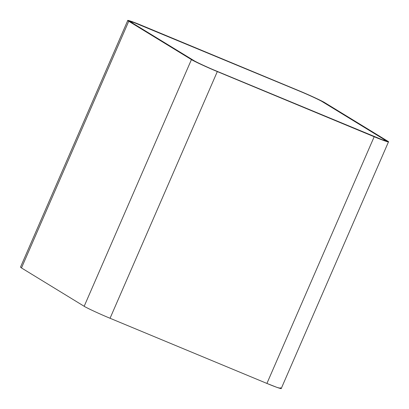 <?xml version="1.0" encoding="UTF-8"?>
<svg xmlns="http://www.w3.org/2000/svg" width="409" height="409" viewBox="0 0 409 409"><rect width="100%" height="100%" fill="white"/><g stroke="black" fill="none" stroke-linecap="round" stroke-linejoin="round"><path stroke-width="0.61" d="M127.772 20.45L20.506 267.143L21.483 267.946L128.748 21.253L127.772 20.45L132.066 21.621L142.087 25.568L298.948 90.732C308.371 94.591 322.604 101.181 324.828 102.715L388.494 141.857L384.199 140.686L374.179 136.739L266.913 383.432L276.934 387.379L281.228 388.55L388.494 141.857M280.252 387.747C284.229 390.007 276.898 387.635 266.913 383.432L110.052 318.268L266.913 383.432L374.179 136.739L217.317 71.575L110.052 318.268L217.317 71.575C207.895 67.715 193.661 61.125 191.438 59.591L84.172 306.285C86.396 307.819 100.629 314.409 110.052 318.268C100.629 314.409 86.396 307.819 84.172 306.285L191.438 59.591L128.748 21.253L21.483 267.946L84.172 306.285L21.483 267.946L21.759 267.307M322.865 101.897C320.866 100.517 308.054 94.591 299.577 91.115L133.697 22.398L129.832 21.345L130.706 22.066L193.401 60.409C195.4 61.785 208.212 67.715 216.688 71.192L382.568 139.909L386.433 140.962L385.559 140.236L322.865 101.897L385.559 140.236C387.839 141.851 383.836 140.558 373.555 136.355L216.688 71.192C208.212 67.715 195.4 61.785 193.401 60.409L130.706 22.066C128.426 20.455 132.429 21.749 142.71 25.946L299.577 91.115C308.054 94.591 320.866 100.517 322.865 101.897L385.559 140.236L386.433 140.962L382.568 139.909L216.688 71.192C208.212 67.715 195.4 61.785 193.401 60.409L130.706 22.066L129.832 21.345L133.697 22.398L299.577 91.115C308.054 94.591 320.866 100.517 322.865 101.897C320.866 100.517 308.054 94.591 299.577 91.115L142.71 25.946C132.429 21.749 128.426 20.455 130.706 22.066L193.401 60.409C195.4 61.785 208.212 67.715 216.688 71.192L373.555 136.355C383.836 140.558 387.839 141.851 385.559 140.236L322.865 101.897M142.087 25.568C132.102 21.365 124.771 18.993 128.748 21.253L191.438 59.591C193.661 61.125 207.895 67.715 217.317 71.575L374.179 136.739C384.163 140.941 391.5 143.314 387.517 141.054L324.828 102.715C322.604 101.181 308.371 94.591 298.948 90.732L142.087 25.568M322.277 101.652C320.344 100.323 307.962 94.586 299.766 91.233L134.183 22.633L130.451 21.616L131.294 22.311L193.989 60.65C195.921 61.984 208.304 67.715 216.499 71.074L382.083 139.673L385.815 140.691L384.971 139.996L322.277 101.652L384.971 139.996C387.175 141.555 383.305 140.302 373.366 136.243L216.499 71.074C208.304 67.715 195.921 61.984 193.989 60.65L131.294 22.311C129.091 20.752 132.961 22.004 142.899 26.064L299.766 91.233C307.962 94.586 320.344 100.323 322.277 101.652L384.971 139.996L385.815 140.691L382.083 139.673L216.499 71.074C208.304 67.715 195.921 61.984 193.989 60.65L131.294 22.311L130.451 21.616L134.183 22.633L299.766 91.233C307.962 94.586 320.344 100.323 322.277 101.652C320.344 100.323 307.962 94.586 299.766 91.233L142.899 26.064C132.961 22.004 129.091 20.752 131.294 22.311L193.989 60.65C195.921 61.984 208.304 67.715 216.499 71.074L373.366 136.243C383.305 140.302 387.175 141.555 384.971 139.996L322.277 101.652"/></g></svg>
